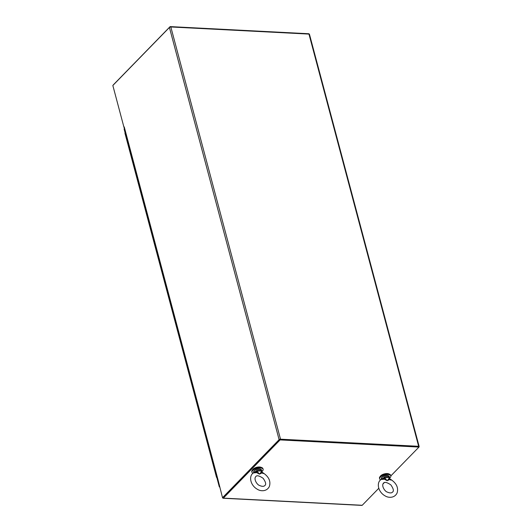 <?xml version="1.0" encoding="UTF-8"?>
<svg xmlns="http://www.w3.org/2000/svg" width="532" height="532" viewBox="0 0 532 532"><rect width="100%" height="100%" fill="white"/><g stroke="black" fill="none" stroke-linecap="round" stroke-linejoin="round"><path stroke-width="0.8" d="M113.19 85.127A0.944 0.505 92.9 0 1 113.376 84.807L170.127 26.6L308.992 33.755L309.085 34.095M170.24 27.032L170.127 26.6M279.958 439.366L418.824 446.521L418.97 447.066L280.098 439.911L279.958 439.366L223.114 497.62M280.098 439.911L223.347 498.125A0.944 0.505 92.9 0 1 223.081 498.245L361.953 505.4A0.944 0.505 -87.1 0 0 362.219 505.28L378.777 488.296M382.94 484.02L384.197 482.73M389.67 478.062A5.779 2.534 165.1 0 0 390.136 477.643A5.779 2.534 165.1 0 0 390.834 475.907L418.97 447.066M223.081 498.245A0.944 0.505 92.9 0 1 222.675 497.766L222.662 497.713M261.451 467.495A4.954 2.168 165.1 0 0 257.269 467.182A4.954 2.168 165.1 0 0 252.993 469.217A4.954 2.168 165.1 0 0 252.514 469.876A5.779 2.534 165.1 0 0 251.789 471.638L251.969 472.296A5.779 2.534 165.1 0 0 252.959 473.287M261.97 471.478A5.779 2.534 165.1 0 0 263.134 469.324A5.779 2.534 165.1 0 0 258.672 468.02A5.779 2.534 165.1 0 0 252.667 470.561A5.779 2.534 165.1 0 0 251.969 472.296M263.134 469.324L262.961 468.665A5.779 2.534 165.1 0 0 258.492 467.362A5.779 2.534 165.1 0 0 252.487 469.902M418.651 446.308L280.51 439.193L170.825 26.966L308.966 34.088A1.057 0.465 -14.9 0 1 309.478 34.334L419.163 446.561A1.057 0.465 165.1 0 0 418.651 446.308L308.966 34.088M217.601 479.026A1.057 0.465 -14.9 0 1 217.595 479A1.057 0.465 -14.9 0 1 217.721 478.68L124.249 126.929L123.903 127.068L112.837 85.486L169.422 27.445A1.057 0.465 -14.9 0 1 170.825 26.966M169.422 27.445L279.107 439.665A1.057 0.465 -14.9 0 1 280.51 439.193M279.107 439.665L222.522 497.706L223.054 497.733L279.639 439.691M418.943 446.973L419.036 446.873A1.057 0.465 165.1 0 0 419.163 446.561M217.721 478.68L222.522 497.706M124.156 127.028A1.057 0.465 165.1 0 0 124.029 127.348L217.595 479M125.459 132.714A0.771 0.339 165.1 0 0 124.947 133.193L126.47 138.932A0.771 0.339 -14.9 0 1 126.982 138.453A0.771 0.339 165.1 0 0 126.47 138.932L127.999 144.664A0.771 0.339 -14.9 0 1 128.511 144.185A0.771 0.339 -14.9 0 0 127.999 144.664L129.522 150.403A0.771 0.339 -14.9 0 1 130.034 149.924A0.771 0.339 165.1 0 0 129.522 150.403L131.052 156.135A0.771 0.339 -14.9 0 1 131.564 155.657A0.771 0.339 -14.9 0 0 131.052 156.135L132.574 161.874A0.771 0.339 -14.9 0 1 133.086 161.395A0.771 0.339 165.1 0 0 132.574 161.874L134.104 167.607A0.771 0.339 -14.9 0 1 134.616 167.128A0.771 0.339 -14.9 0 0 134.104 167.607L135.627 173.346A0.771 0.339 -14.9 0 1 136.139 172.867A0.771 0.339 165.1 0 0 135.627 173.346L137.156 179.078A0.771 0.339 -14.9 0 1 137.668 178.599A0.771 0.339 -14.9 0 0 137.156 179.078L138.679 184.817A0.771 0.339 -14.9 0 1 139.191 184.338A0.771 0.339 165.1 0 0 138.679 184.817L140.209 190.556A0.771 0.339 -14.9 0 1 140.721 190.07A0.771 0.339 -14.9 0 0 140.209 190.556L141.731 196.288A0.771 0.339 -14.9 0 1 142.244 195.809A0.771 0.339 165.1 0 0 141.731 196.288L143.261 202.027A0.771 0.339 -14.9 0 1 143.773 201.542A0.771 0.339 -14.9 0 0 143.261 202.027L144.784 207.759A0.771 0.339 -14.9 0 1 145.296 207.28A0.771 0.339 165.1 0 0 144.784 207.759L146.313 213.498A0.771 0.339 -14.9 0 1 146.819 213.013A0.771 0.339 -14.9 0 0 146.313 213.498L147.836 219.231A0.771 0.339 -14.9 0 1 148.348 218.752A0.771 0.339 165.1 0 0 147.836 219.231L149.366 224.97A0.771 0.339 -14.9 0 1 149.871 224.484A0.771 0.339 -14.9 0 0 149.366 224.97L150.889 230.702A0.771 0.339 -14.9 0 1 151.401 230.223A0.771 0.339 165.1 0 0 150.889 230.702L152.418 236.441A0.771 0.339 -14.9 0 1 152.923 235.955A0.771 0.339 -14.9 0 0 152.418 236.441L153.941 242.173A0.771 0.339 -14.9 0 1 154.453 241.694A0.771 0.339 165.1 0 0 153.941 242.173L155.47 247.912A0.771 0.339 -14.9 0 1 155.976 247.427A0.771 0.339 -14.9 0 0 155.47 247.912L156.993 253.644A0.771 0.339 -14.9 0 1 157.505 253.166A0.771 0.339 165.1 0 0 156.993 253.644L158.523 259.383A0.771 0.339 -14.9 0 1 159.028 258.898A0.771 0.339 -14.9 0 0 158.523 259.383L160.046 265.116A0.771 0.339 -14.9 0 1 160.558 264.637A0.771 0.339 165.1 0 0 160.046 265.116L161.575 270.855A0.771 0.339 -14.9 0 1 162.08 270.369A0.771 0.339 -14.9 0 0 161.575 270.855L163.098 276.587A0.771 0.339 -14.9 0 1 163.61 276.108A0.771 0.339 165.1 0 0 163.098 276.587L164.621 282.326A0.771 0.339 -14.9 0 1 165.133 281.847A0.771 0.339 -14.9 0 0 164.621 282.326L166.15 288.058A0.771 0.339 -14.9 0 1 166.662 287.579A0.771 0.339 165.1 0 0 166.15 288.058L167.673 293.797A0.771 0.339 -14.9 0 1 168.185 293.318A0.771 0.339 -14.9 0 0 167.673 293.797L169.203 299.529A0.771 0.339 -14.9 0 1 169.715 299.05A0.771 0.339 165.1 0 0 169.203 299.529L170.725 305.268A0.771 0.339 -14.9 0 1 171.238 304.789A0.771 0.339 -14.9 0 0 170.725 305.268L172.255 311.001A0.771 0.339 -14.9 0 1 172.767 310.522A0.771 0.339 165.1 0 0 172.255 311.001L173.778 316.74A0.771 0.339 -14.9 0 1 174.29 316.261A0.771 0.339 -14.9 0 0 173.778 316.74L175.307 322.472A0.771 0.339 -14.9 0 1 175.819 321.993A0.771 0.339 165.1 0 0 175.307 322.472L176.83 328.211A0.771 0.339 -14.9 0 1 177.342 327.732A0.771 0.339 -14.9 0 0 176.83 328.211L178.36 333.943A0.771 0.339 -14.9 0 1 178.872 333.464A0.771 0.339 165.1 0 0 178.36 333.943L179.883 339.682A0.771 0.339 -14.9 0 1 180.395 339.203A0.771 0.339 -14.9 0 0 179.883 339.682L181.412 345.414A0.771 0.339 -14.9 0 1 181.924 344.936A0.771 0.339 165.1 0 0 181.412 345.414L182.935 351.153A0.771 0.339 -14.9 0 1 183.447 350.674A0.771 0.339 -14.9 0 0 182.935 351.153L184.464 356.886A0.771 0.339 -14.9 0 1 184.976 356.407A0.771 0.339 165.1 0 0 184.464 356.886L185.987 362.625A0.771 0.339 -14.9 0 1 186.499 362.146A0.771 0.339 -14.9 0 0 185.987 362.625L187.517 368.357A0.771 0.339 -14.9 0 1 188.029 367.878A0.771 0.339 165.1 0 0 187.517 368.357L189.04 374.096A0.771 0.339 -14.9 0 1 189.552 373.617A0.771 0.339 -14.9 0 0 189.04 374.096L190.569 379.828A0.771 0.339 -14.9 0 1 191.081 379.349A0.771 0.339 165.1 0 0 190.569 379.828L192.092 385.567A0.771 0.339 -14.9 0 1 192.604 385.088A0.771 0.339 -14.9 0 0 192.092 385.567L193.621 391.299A0.771 0.339 -14.9 0 1 194.133 390.821A0.771 0.339 165.1 0 0 193.621 391.299L195.144 397.038A0.771 0.339 -14.9 0 1 195.656 396.559A0.771 0.339 -14.9 0 0 195.144 397.038L196.674 402.771A0.771 0.339 -14.9 0 1 197.186 402.292A0.771 0.339 165.1 0 0 196.674 402.771L198.197 408.51A0.771 0.339 -14.9 0 1 198.709 408.031A0.771 0.339 -14.9 0 0 198.197 408.51L199.726 414.242A0.771 0.339 -14.9 0 1 200.238 413.763A0.771 0.339 165.1 0 0 199.726 414.242L201.249 419.981A0.771 0.339 -14.9 0 1 201.761 419.502A0.771 0.339 -14.9 0 0 201.249 419.981L202.778 425.713A0.771 0.339 -14.9 0 1 203.291 425.234A0.771 0.339 165.1 0 0 202.778 425.713L204.301 431.452A0.771 0.339 -14.9 0 1 204.813 430.973A0.771 0.339 -14.9 0 0 204.301 431.452L205.831 437.184A0.771 0.339 -14.9 0 1 206.343 436.706A0.771 0.339 165.1 0 0 205.831 437.184L207.354 442.923A0.771 0.339 -14.9 0 1 207.866 442.444A0.771 0.339 -14.9 0 0 207.354 442.923L208.883 448.656A0.771 0.339 -14.9 0 1 209.395 448.177A0.771 0.339 165.1 0 0 208.883 448.656L210.406 454.394A0.771 0.339 -14.9 0 1 210.918 453.916A0.771 0.339 -14.9 0 0 210.406 454.394L211.935 460.127A0.771 0.339 -14.9 0 1 212.448 459.648A0.771 0.339 165.1 0 0 211.935 460.127L213.458 465.866A0.771 0.339 -14.9 0 1 213.97 465.387A0.771 0.339 -14.9 0 0 213.458 465.866L214.988 471.598A0.771 0.339 -14.9 0 1 215.5 471.119A0.771 0.339 165.1 0 0 214.988 471.598L216.511 477.337A0.771 0.339 165.1 0 0 216.95 477.523M215.36 471.784A0.771 0.339 -14.9 0 1 214.988 471.598M212.308 460.313A0.771 0.339 -14.9 0 1 211.935 460.127M209.256 448.842A0.771 0.339 -14.9 0 1 208.883 448.656M206.203 437.371A0.771 0.339 -14.9 0 1 205.831 437.184M203.151 425.899A0.771 0.339 -14.9 0 1 202.778 425.713M200.099 414.428A0.771 0.339 -14.9 0 1 199.726 414.242M197.046 402.957A0.771 0.339 -14.9 0 1 196.674 402.771M193.994 391.486A0.771 0.339 -14.9 0 1 193.621 391.299M190.941 380.014A0.771 0.339 -14.9 0 1 190.569 379.828M187.889 368.543A0.771 0.339 -14.9 0 1 187.517 368.357M184.837 357.072A0.771 0.339 -14.9 0 1 184.464 356.886M181.784 345.601A0.771 0.339 -14.9 0 1 181.412 345.414M178.732 334.129A0.771 0.339 -14.9 0 1 178.36 333.943M175.68 322.658A0.771 0.339 -14.9 0 1 175.307 322.472M172.627 311.187A0.771 0.339 -14.9 0 1 172.255 311.001M169.575 299.716A0.771 0.339 -14.9 0 1 169.203 299.529M166.523 288.244A0.771 0.339 -14.9 0 1 166.15 288.058M163.47 276.773A0.771 0.339 -14.9 0 1 163.098 276.587M160.418 265.302A0.771 0.339 -14.9 0 1 160.046 265.116M157.366 253.831A0.771 0.339 -14.9 0 1 156.993 253.644M154.313 242.359A0.771 0.339 -14.9 0 1 153.941 242.173M151.261 230.888A0.771 0.339 -14.9 0 1 150.889 230.702M148.209 219.417A0.771 0.339 -14.9 0 1 147.836 219.231M145.156 207.946A0.771 0.339 -14.9 0 1 144.784 207.759M142.104 196.468A0.771 0.339 -14.9 0 1 141.731 196.288M139.052 184.996A0.771 0.339 -14.9 0 1 138.679 184.817M135.999 173.525A0.771 0.339 -14.9 0 1 135.627 173.346M132.947 162.054A0.771 0.339 -14.9 0 1 132.574 161.874M129.894 150.583A0.771 0.339 -14.9 0 1 129.522 150.403M126.842 139.111A0.771 0.339 -14.9 0 1 126.47 138.932M217.023 476.858A0.771 0.339 165.1 0 0 216.511 477.337M213.93 466.045A0.771 0.339 -14.9 0 1 213.458 465.866M210.878 454.574A0.771 0.339 -14.9 0 1 210.406 454.394M207.826 443.103A0.771 0.339 -14.9 0 1 207.354 442.923M204.773 431.632A0.771 0.339 -14.9 0 1 204.301 431.452M201.721 420.16A0.771 0.339 -14.9 0 1 201.249 419.981M198.669 408.689A0.771 0.339 -14.9 0 1 198.197 408.51M195.616 397.218A0.771 0.339 -14.9 0 1 195.144 397.038M192.564 385.747A0.771 0.339 -14.9 0 1 192.092 385.567M189.512 374.275A0.771 0.339 -14.9 0 1 189.04 374.096M186.459 362.804A0.771 0.339 -14.9 0 1 185.987 362.625M183.407 351.333A0.771 0.339 -14.9 0 1 182.935 351.153M180.361 339.862A0.771 0.339 -14.9 0 1 179.883 339.682M177.309 328.39A0.771 0.339 -14.9 0 1 176.83 328.211M174.257 316.919A0.771 0.339 -14.9 0 1 173.778 316.74M171.204 305.448A0.771 0.339 -14.9 0 1 170.725 305.268M168.152 293.977A0.771 0.339 -14.9 0 1 167.673 293.797M165.1 282.505A0.771 0.339 -14.9 0 1 164.621 282.326M162.047 271.034A0.771 0.339 -14.9 0 1 161.575 270.855M158.995 259.563A0.771 0.339 -14.9 0 1 158.523 259.383M155.942 248.092A0.771 0.339 -14.9 0 1 155.47 247.912M152.89 236.62A0.771 0.339 -14.9 0 1 152.418 236.441M149.838 225.149A0.771 0.339 -14.9 0 1 149.366 224.97M146.785 213.678A0.771 0.339 -14.9 0 1 146.313 213.498M143.733 202.207A0.771 0.339 -14.9 0 1 143.261 202.027M140.681 190.735A0.771 0.339 -14.9 0 1 140.209 190.556M137.628 179.264A0.771 0.339 -14.9 0 1 137.156 179.078M134.576 167.793A0.771 0.339 -14.9 0 1 134.104 167.607M131.524 156.322A0.771 0.339 -14.9 0 1 131.052 156.135M128.471 144.85A0.771 0.339 -14.9 0 1 127.999 144.664M219.596 486.707L219.337 486.813A0.944 0.412 -14.9 0 1 219.27 486.707A0.944 0.412 -14.9 0 1 219.383 486.428L219.49 486.315M125.286 132.787L124.242 128.85A0.944 0.412 165.1 0 0 124.129 129.136A0.944 0.412 165.1 0 0 124.195 129.236M219.696 487.099A0.944 0.505 92.9 0 1 219.616 487.046L219.656 486.66M389.151 474.072A4.954 2.168 165.1 0 0 384.323 473.912A4.954 2.168 165.1 0 0 380.214 476.453M379.662 478.873L379.489 478.215A5.779 2.534 165.1 0 1 384.423 474.285A5.779 2.534 165.1 0 1 390.654 475.242L390.834 475.907A5.779 2.534 165.1 0 0 384.596 474.943A5.779 2.534 165.1 0 0 379.662 478.873A5.779 2.534 165.1 0 0 380.653 479.864M256.643 472.616L257.162 471.372L259.436 474.138L261.631 471.605L262.116 472.901L259.436 474.138L256.643 472.616L253.378 472.941C248.577 475.861 250.12 485.417 257.568 489.387C260.481 491.289 266.765 491.834 269.378 486.448C270.934 481.287 268.866 476.772 263.167 472.908L262.303 472.469L261.744 470.734L262.05 471.977M262.116 472.901L263.174 473.56M261.784 471.192L261.631 471.605A3.797 1.663 165.1 0 0 257.162 471.372L256.876 470.488L253.93 472.596M254.396 471.891L254.23 472.489L256.796 472.01M256.956 470.94L254.23 472.489M261.751 472.263L261.864 472.882L261.751 472.263M384.343 479.199L384.862 477.955L387.136 480.722L389.331 478.182L389.816 479.478L387.136 480.722L384.343 479.199L381.078 479.518C376.277 482.438 377.82 491.994 385.261 495.964C388.18 497.866 394.465 498.411 397.078 493.024C398.634 487.864 396.566 483.349 390.867 479.492L390.003 479.046L389.444 477.317L389.75 478.554M389.816 479.478L390.874 480.143M389.484 477.769L389.331 478.182A3.797 1.663 165.1 0 0 384.862 477.955L384.576 477.064L381.63 479.172M382.096 478.468L381.929 479.066L384.496 478.587M384.656 477.523L381.929 479.066M389.451 478.847L389.564 479.465L389.451 478.847M362.219 505.28L223.347 498.125M219.383 486.428L217.016 477.537M261.87 471.013L261.611 470.035A4.13 1.809 165.1 0 0 257.162 469.35A4.13 1.809 165.1 0 0 253.638 472.157L253.777 472.675M256.876 470.488A4.13 1.809 -14.9 0 1 261.744 470.734M254.037 471.019A3.797 1.663 -14.9 0 1 257.122 469.204A3.797 1.663 -14.9 0 1 260.7 469.251M389.57 477.59L389.311 476.612A4.13 1.809 165.1 0 0 384.862 475.927A4.13 1.809 165.1 0 0 381.338 478.74L381.477 479.259M384.576 477.064A4.13 1.809 -14.9 0 1 389.444 477.317M381.737 477.603A3.797 1.663 -14.9 0 1 384.822 475.781A3.797 1.663 -14.9 0 1 388.4 475.827M219.27 486.707L216.823 477.51M125.126 132.887L124.129 129.136M259.609 485.517C257.003 484.832 253.511 478.986 255.739 476.672C256.697 475.089 259.164 475.635 263.134 478.295C265.787 482.092 266.352 484.506 264.836 485.536C263.865 486.607 262.123 486.6 259.609 485.517M253.378 472.941L254.269 472.449M261.611 470.035L260.527 469.071C258.459 468.606 256.324 469.177 254.11 470.773L253.638 472.157M387.309 492.093C384.703 491.415 381.211 485.563 383.439 483.249C384.397 481.673 386.857 482.211 390.834 484.871C393.487 488.669 394.052 491.083 392.536 492.12C391.565 493.184 389.823 493.177 387.309 492.093M381.078 479.518L381.969 479.033M389.311 476.612L388.227 475.655C386.159 475.189 384.024 475.754 381.81 477.35L381.338 478.74"/></g></svg>
